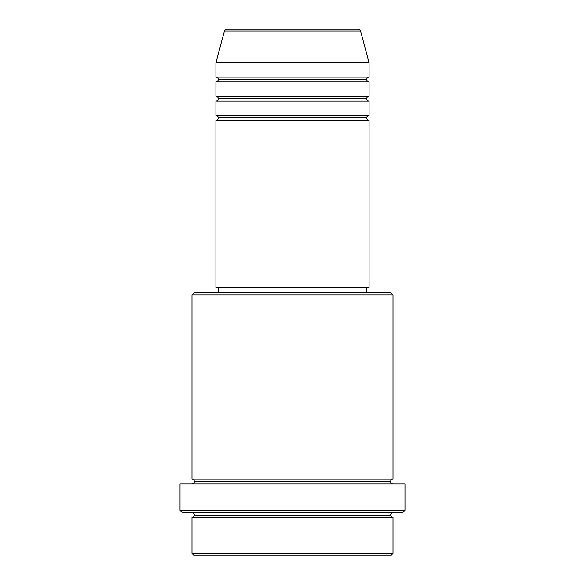 <?xml version="1.0" encoding="UTF-8"?>
<svg xmlns="http://www.w3.org/2000/svg" width="585" height="585" viewBox="0 0 585 585"><rect width="100%" height="100%" fill="white"/><g stroke="black" fill="none" stroke-linecap="round" stroke-linejoin="round"><path stroke-width="0.88" d="M369.084 120.188L215.916 120.188L215.916 287.71L369.084 287.71L369.084 120.188L215.916 120.188L215.916 287.71L369.084 287.71L369.084 120.188A2.391 2.391 0 0 1 366.685 117.797A2.391 2.391 0 0 1 369.084 115.406L369.084 101.044A2.391 2.391 0 0 1 366.685 98.653A2.391 2.391 0 0 1 369.084 96.262L369.084 81.9A2.391 2.391 0 0 1 366.685 79.509A2.391 2.391 0 0 1 369.084 77.11L369.084 62.756L360.579 31.027L224.421 31.027L215.916 62.756L369.084 62.756L360.579 31.027A2.391 2.391 0 0 0 358.269 29.25L226.731 29.25A2.391 2.391 0 0 0 224.421 31.027L360.579 31.027A2.391 2.391 0 0 0 358.269 29.25L227.046 29.25M369.084 101.044L215.916 101.044L215.916 115.406L369.084 115.406A2.391 2.391 0 0 0 366.685 117.797L218.315 117.797A2.391 2.391 0 0 0 215.916 115.406L369.084 115.406L369.084 101.044L215.916 101.044L215.916 115.406A2.391 2.391 0 0 1 218.315 117.797A2.391 2.391 0 0 1 215.931 120.188M369.084 81.9L215.916 81.9L215.916 96.262L369.084 96.262A2.391 2.391 0 0 0 366.685 98.653L218.315 98.653A2.391 2.391 0 0 0 215.916 96.262L369.084 96.262L369.084 81.9L215.916 81.9L215.916 96.262A2.391 2.391 0 0 1 218.315 98.653A2.391 2.391 0 0 1 215.931 101.044M226.731 29.25A2.391 2.391 0 0 0 224.421 31.027L215.916 62.756L215.916 77.11L369.084 77.11A2.391 2.391 0 0 0 366.685 79.509L218.315 79.509A2.391 2.391 0 0 0 215.916 77.11L369.084 77.11L369.084 62.756L215.916 62.756L215.916 77.11A2.391 2.391 0 0 1 218.315 79.509A2.391 2.391 0 0 1 215.931 81.9M191.99 553.359L194.381 555.75L390.619 555.75L393.01 553.359L191.99 553.359L393.01 553.359L393.01 517.462A2.391 2.391 0 0 1 390.619 515.063A2.391 2.391 0 0 1 393.01 512.672A2.391 2.391 0 0 0 390.619 515.063L194.381 515.063A2.391 2.391 0 0 1 191.99 517.462L191.99 553.359L191.99 517.462A2.391 2.391 0 0 0 194.381 515.063A2.391 2.391 0 0 0 191.99 512.672A2.391 2.391 0 0 1 194.381 515.063L390.619 515.063A2.391 2.391 0 0 0 393.01 517.462L191.99 517.462L393.01 517.462L393.01 553.359L390.619 555.75L194.381 555.75L191.99 553.359M393.01 294.891L390.619 292.5L194.381 292.5L191.99 294.891L393.01 294.891L191.99 294.891L191.99 479.166A2.391 2.391 0 0 1 194.381 481.565A2.391 2.391 0 0 1 191.99 483.956A2.391 2.391 0 0 0 194.381 481.565L390.619 481.565A2.391 2.391 0 0 1 393.01 479.166L393.01 294.891L393.01 479.166A2.391 2.391 0 0 0 390.619 481.565A2.391 2.391 0 0 0 393.01 483.956A2.391 2.391 0 0 1 390.619 481.565L194.381 481.565A2.391 2.391 0 0 0 191.99 479.166L393.01 479.166L191.99 479.166L191.99 294.891L194.381 292.5L390.619 292.5L393.01 294.891M180.019 510.281L182.41 512.672L402.59 512.672L404.981 510.281L180.019 510.281L404.981 510.281L404.981 483.956L180.019 483.956L180.019 510.281L180.019 483.956L404.981 483.956L404.981 510.281L402.59 512.672L182.41 512.672L180.019 510.281M366.685 292.5L366.685 287.71L366.685 292.5M218.315 287.71L218.315 292.5L218.315 287.71M215.916 81.9A2.391 2.391 0 0 0 218.315 79.509L366.685 79.509A2.391 2.391 0 0 0 369.069 81.9M215.916 101.044A2.391 2.391 0 0 0 218.315 98.653L366.685 98.653A2.391 2.391 0 0 0 369.069 101.044M215.916 120.188A2.391 2.391 0 0 0 218.315 117.797L366.685 117.797A2.391 2.391 0 0 0 369.069 120.188"/></g></svg>
